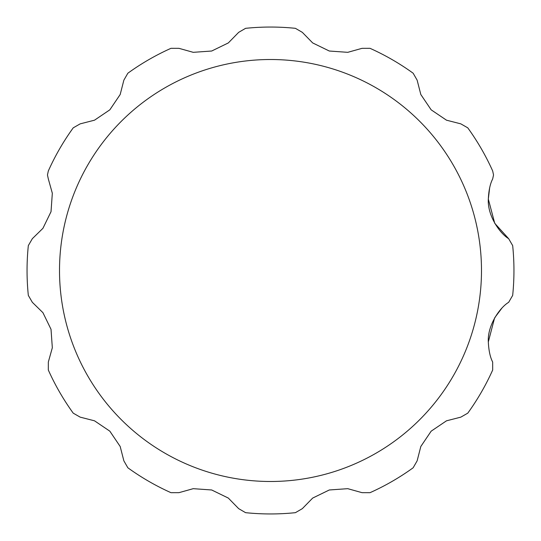 <?xml version="1.0" encoding="UTF-8"?>
<svg xmlns="http://www.w3.org/2000/svg" width="541" height="541" viewBox="0 0 541 541"><rect width="100%" height="100%" fill="white"/><g stroke="black" fill="none" stroke-linecap="round" stroke-linejoin="round"><path stroke-width="0.81" d="M47.466 174.966L48.338 178.983L47.466 174.966L48.318 170.983A243.45 243.45 0 0 1 73.224 127.845L80.163 123.862L94.526 120.183L109.857 109.809L120.19 94.492L123.862 80.163L120.183 94.526L109.809 109.857L94.492 120.19L80.163 123.862L73.224 127.845M493.534 174.966L492.662 178.983L493.534 174.966L492.682 170.983A243.45 243.45 0 0 0 467.776 127.845L460.837 123.862L446.474 120.183L431.143 109.809L420.81 94.492L417.138 80.163L420.817 94.526L431.191 109.857L446.508 120.19L460.837 123.862L467.776 127.845M508.655 302.324L512.672 295.406L508.655 302.324C499.891 307.491 487.313 325.411 488.32 341.912L494.562 318.054M494.88 317.499L501.71 308.37M492.662 178.983C490.193 183.683 488.746 190.385 488.32 199.088L489.666 187.707M28.328 245.594L32.345 238.676L42.942 228.309L51.03 211.659L52.328 193.232L48.338 178.983L52.328 193.259L51.016 211.72L42.922 228.329L32.345 238.676L28.328 245.594A243.45 243.45 0 0 0 28.328 295.406L32.345 302.324L42.942 312.691L51.03 329.341L52.328 347.768L48.338 362.017L52.328 347.741L51.016 329.28L42.922 312.671L32.345 302.324L28.328 295.406A243.45 243.45 0 0 1 27.05 270.5M127.845 73.224L123.862 80.163L127.845 73.224A243.45 243.45 0 0 1 170.983 48.318L178.983 48.338L193.259 52.328L211.72 51.016L228.329 42.922L238.676 32.345L228.309 42.942L211.659 51.03L193.232 52.328L178.983 48.338L170.983 48.318M245.594 28.328L238.676 32.345L245.594 28.328A243.45 243.45 0 0 1 295.406 28.328L302.324 32.345L312.691 42.942L329.341 51.03L347.768 52.328L362.017 48.338L347.741 52.328L329.28 51.016L312.671 42.922L302.324 32.345L295.406 28.328M370.017 48.318L362.017 48.338L370.017 48.318A243.45 243.45 0 0 1 413.155 73.224L417.138 80.163L413.155 73.224M494.711 223.203L488.32 199.088C487.333 215.676 499.891 233.482 508.655 238.676L512.672 245.594L508.655 238.676L494.805 223.372M513.95 270.5A243.45 243.45 0 0 0 512.672 245.594A243.45 243.45 0 0 1 512.672 295.406A243.45 243.45 0 0 0 513.95 270.5M48.338 362.017L48.318 370.017L48.338 362.017M73.224 413.155L80.163 417.138L73.224 413.155A243.45 243.45 0 0 1 48.318 370.017M123.862 460.837L120.183 446.474L109.809 431.143L94.492 420.81L80.163 417.138L94.526 420.817L109.857 431.191L120.19 446.508L123.862 460.837L127.845 467.776L123.862 460.837M170.983 492.682L178.983 492.662L170.983 492.682A243.45 243.45 0 0 1 127.845 467.776M238.676 508.655L228.309 498.058L211.659 489.97L193.232 488.672L178.983 492.662L193.259 488.672L211.72 489.984L228.329 498.078L238.676 508.655L245.594 512.672L238.676 508.655M295.406 512.672L302.324 508.655L295.406 512.672A243.45 243.45 0 0 1 245.594 512.672M362.017 492.662L347.741 488.672L329.28 489.984L312.671 498.078L302.324 508.655L312.691 498.058L329.341 489.97L347.768 488.672L362.017 492.662L370.017 492.682L362.017 492.662M413.155 467.776L417.138 460.837L413.155 467.776A243.45 243.45 0 0 1 370.017 492.682M460.837 417.138L446.474 420.817L431.143 431.191L420.81 446.508L417.138 460.837L420.817 446.474L431.191 431.143L446.508 420.81L460.837 417.138L467.776 413.155L460.837 417.138M492.682 370.017L492.662 362.017L492.682 370.017A243.45 243.45 0 0 1 467.776 413.155M488.32 341.912C488.746 350.615 490.193 357.317 492.662 362.017C490.193 357.317 488.746 350.615 488.32 341.912M481.49 270.5A210.99 210.99 0 0 0 270.5 59.51A210.99 210.99 0 0 0 59.51 270.5A210.99 210.99 0 0 0 270.5 481.49A210.99 210.99 0 0 0 481.49 270.5"/></g></svg>
